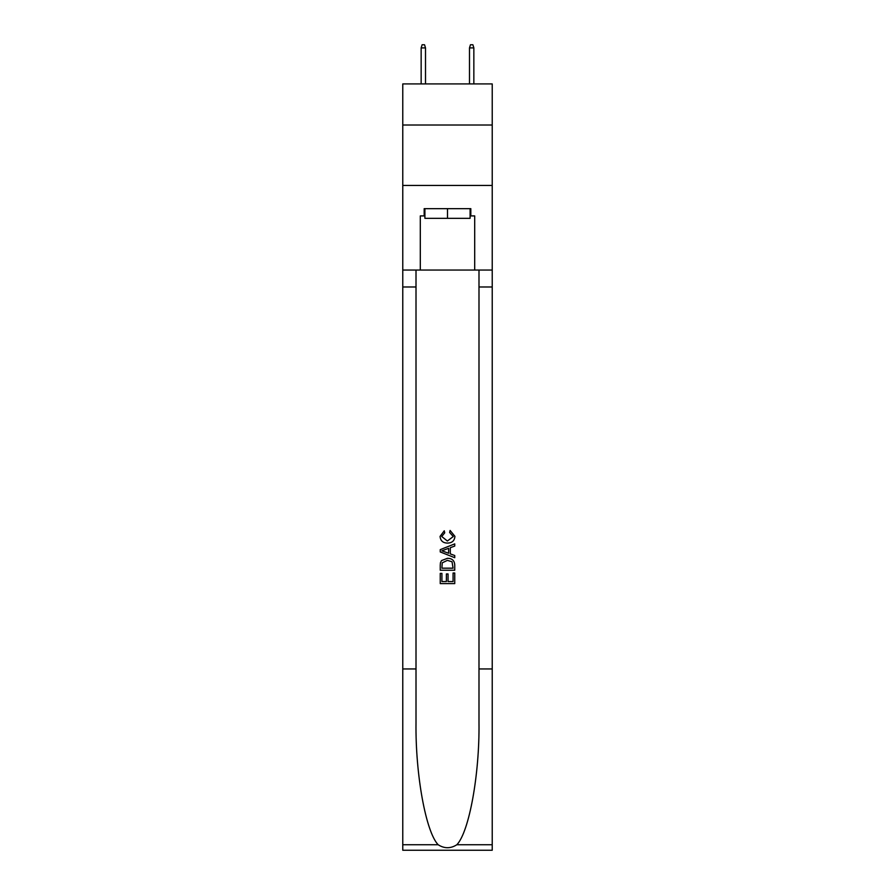 <?xml version="1.0" encoding="UTF-8"?>
<svg xmlns="http://www.w3.org/2000/svg" width="895" height="895" viewBox="0 0 895 895"><rect width="100%" height="100%" fill="white"/><g stroke="black" fill="none" stroke-linecap="round" stroke-linejoin="round"><path stroke-width="1.34" d="M492.228 125.009L492.228 83.917L402.772 83.917L402.772 125.009L492.228 125.009L492.228 185.444L402.772 185.444L402.772 125.009M470.099 208.658L470.099 218.324L424.901 218.324L424.901 208.658M447.5 208.658L447.5 218.324M453.071 573.013L453.071 581.571L448.048 581.571L453.071 581.571L453.071 573.013L454.75 573.013L454.75 583.618L440.239 583.618L440.239 573.393L440.239 583.618M446.381 573.941L446.381 581.571L441.917 581.571L446.381 581.571L446.381 573.941L448.048 573.941L448.048 581.571M441.492 560.594L440.452 562.709L441.492 560.594L447.41 558.323C452.053 558.301 454.503 560.538 454.75 565.036L454.75 570.227L440.239 570.227L440.239 565.271L440.239 570.227M450.107 530.433L449.626 532.48L450.107 530.433L454.928 536.351C454.537 540.804 452.02 543.052 447.388 543.075L447.388 543.075C442.924 542.985 440.485 540.759 440.06 536.396L444.267 530.802L444.714 532.849L441.727 536.497L447.377 541.028L453.262 536.541L449.626 532.48M456.853 844.735L492.228 844.735L492.228 850.25L402.772 850.25L402.772 668.945L416.007 668.945L416.007 722.847C415.369 774.365 425.819 831.925 438.147 844.735C444.379 848.706 450.61 848.706 456.853 844.735C469.181 831.925 479.63 774.365 478.993 722.847L478.993 270.055M440.239 549.642L440.239 551.947L454.75 557.708L440.239 551.947L440.239 549.642L454.75 543.88L440.239 549.642M478.993 668.945L492.228 668.945L492.228 185.444M402.772 668.945L402.772 185.444M416.007 270.055L416.007 668.945M492.228 844.735L492.228 668.945M402.772 270.055L420.303 270.055L420.303 215.908L424.901 215.908M470.099 215.908L470.826 215.908L470.826 208.658L424.174 208.658L424.174 215.908M470.826 215.908L474.697 215.908L474.697 270.055L492.228 270.055M420.303 270.055L474.697 270.055M454.75 543.88L454.75 546.051L450.286 547.706L450.286 553.882L454.75 555.538L454.75 557.708M444.591 551.79L448.608 553.267L448.608 548.322L441.917 550.794L444.591 551.79M448.608 548.322L448.608 553.267M440.239 565.271L440.452 562.709M452.042 561.769L453.071 568.18L452.042 561.769L447.388 560.371L442.219 562.843L441.917 568.18L453.071 568.18L441.917 568.18M440.239 573.393L441.917 573.393L441.917 581.571M425.505 83.917L425.505 47.894L421.153 47.894L421.153 83.917M421.153 47.894L422.116 44.75L424.532 44.75L425.505 47.894M469.495 47.894L470.468 44.75L472.884 44.75L473.847 47.894L469.495 47.894L469.495 83.917M473.847 47.894L473.847 83.917M478.993 286.982L492.228 286.982M416.007 286.982L402.772 286.982M402.772 844.735L438.147 844.735"/></g></svg>
